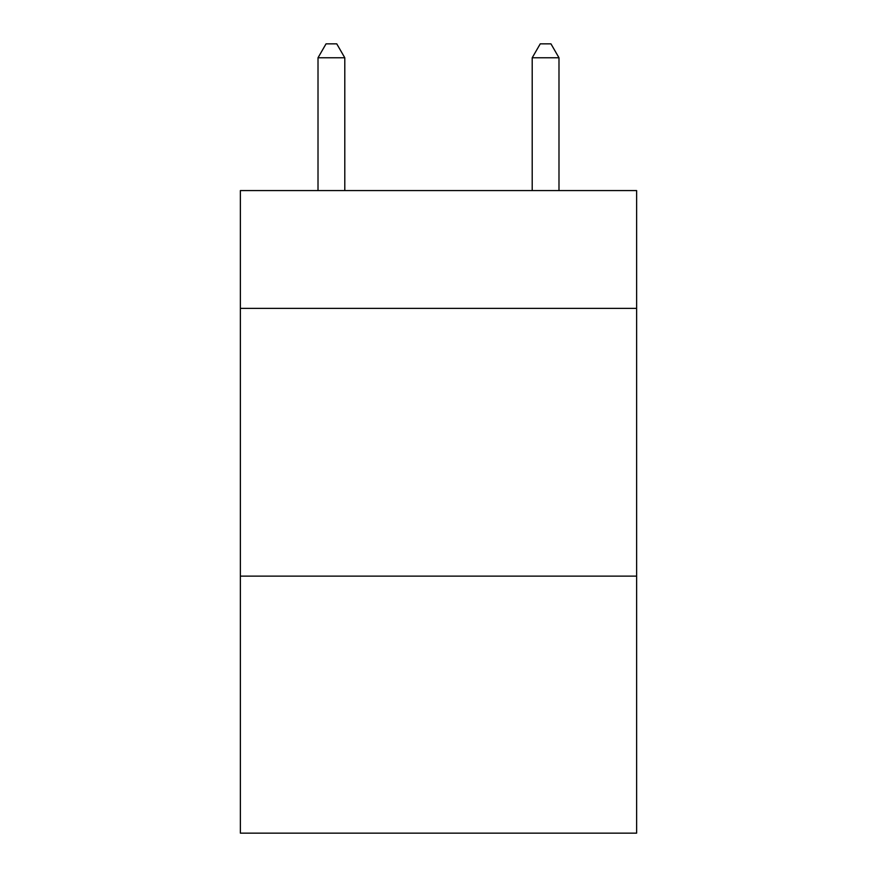 <?xml version="1.0" encoding="UTF-8"?>
<svg xmlns="http://www.w3.org/2000/svg" width="877" height="877" viewBox="0 0 877 877"><rect width="100%" height="100%" fill="white"/><g stroke="black" fill="none" stroke-linecap="round" stroke-linejoin="round"><path stroke-width="1.32" d="M636.625 308.375L636.625 190.572L240.375 190.572L240.375 308.375L636.625 308.375L636.625 833.15L240.375 833.15L240.375 308.375M636.625 576.123L240.375 576.123M344.793 190.572L344.793 57.772L318.011 57.772L318.011 190.572M318.011 57.772L326.047 43.85L336.757 43.85L344.793 57.772M558.989 190.572L558.989 57.772L532.207 57.772L532.207 190.572M532.207 57.772L540.243 43.85L550.953 43.85L558.989 57.772"/></g></svg>
